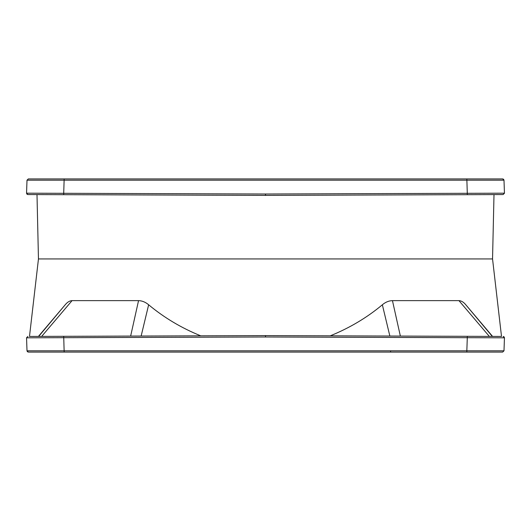 <?xml version="1.0" encoding="UTF-8"?>
<svg xmlns="http://www.w3.org/2000/svg" width="531" height="531" viewBox="0 0 531 531"><rect width="100%" height="100%" fill="white"/><g stroke="black" fill="none" stroke-linecap="round" stroke-linejoin="round"><path stroke-width="0.8" d="M56.087 336.342L29.49 336.435L38.458 258.942L36.997 194.585L43.642 194.611M460.304 194.704L474.913 194.658L467.3 194.685L467.293 193.304L504.45 193.184L503.129 194.558L487.358 194.611L494.003 194.585L492.542 258.942L501.51 336.435L467.3 336.315L501.51 336.435M29.49 336.435L265.5 335.612L467.3 336.315L467.293 337.696L504.45 337.816L503.999 350.799L466.835 350.799L467.293 337.696L265.5 336.986L265.5 335.612M148.647 304.787C164.152 317.704 181.522 328.058 200.758 335.838L141.14 336.05L148.647 304.787C145.514 302.126 142.142 300.745 138.545 300.632L72.057 300.632C69.654 300.752 67.371 302.139 65.207 304.781L38.424 336.408M70.696 336.296L141.14 336.05M474.913 336.342L460.304 336.296L474.913 336.342M389.86 336.05L400.361 336.083L392.455 300.632C388.831 300.752 385.46 302.139 382.353 304.787L389.86 336.05M492.542 258.942L38.458 258.942M330.242 335.838C349.69 327.926 367.06 317.578 382.353 304.787M392.455 300.632L458.943 300.632C461.326 300.745 463.609 302.126 465.793 304.781L492.576 336.408M33.247 352.08L37.615 352.08M38.703 336.408L65.207 304.781M72.057 300.632L41.67 336.395M130.639 336.083L138.545 300.632M26.55 337.769L27.871 336.442L26.55 337.816L265.5 336.986M494.653 352.08L493.405 352.08M489.33 336.395L458.943 300.632M465.793 304.781L492.297 336.408M503.129 336.442L504.078 336.846L504.45 337.816L503.129 336.442L504.45 337.816M494.003 194.585L265.5 195.388L36.997 194.585M504.45 193.231L503.129 194.558L265.5 195.388L27.871 194.558L26.942 194.167L26.55 193.184L27.871 194.558L26.55 193.184L63.707 193.304L63.7 194.685M420.134 194.844L420.598 194.844M56.087 194.658L70.696 194.704L56.087 194.658M491.235 352.08L475.179 352.08M474.913 352.08L479.101 352.08M503.999 350.799L502.671 352.08L28.329 352.08L27.413 351.714M43.562 352.08L40.276 352.08M54.746 352.08L56.087 352.08M26.55 337.816L27.001 350.799L466.835 350.799L466.835 352.08M475.179 178.92L491.235 178.92M56.087 178.92L40.276 178.92M390.584 352.08L390.584 351.13M27.406 351.701L27.001 350.799L28.329 352.08L27.001 350.799M504.45 193.184L503.999 180.201L27.001 180.201L28.329 178.92L502.671 178.92L503.587 179.286M27.001 180.201L26.55 193.184L27.001 180.201M503.594 179.299L503.999 180.201L502.671 178.92L503.999 180.201M63.7 336.315L64.165 352.08M466.835 178.92L467.293 193.304L265.5 194.014L265.5 195.388M265.5 194.014L63.707 193.304L64.165 178.92"/></g></svg>
